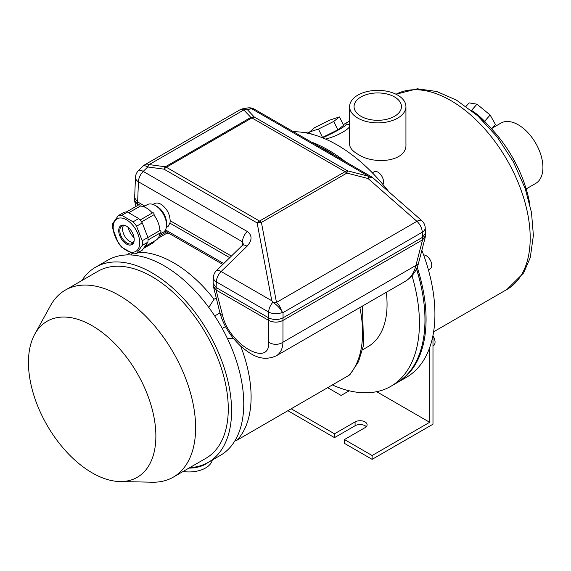 <?xml version="1.0" encoding="UTF-8"?>
<svg xmlns="http://www.w3.org/2000/svg" width="571" height="571" viewBox="0 0 571 571"><rect width="100%" height="100%" fill="white"/><g stroke="black" fill="none" stroke-linecap="round" stroke-linejoin="round"><path stroke-width="0.86" d="M318.047 145.933A138.103 79.733 60 0 1 327.311 150.773A138.103 79.733 60 0 1 336.569 156.625M416.43 268.884A138.103 79.733 60 0 1 396.36 383.134L390.828 386.331A138.103 79.733 60 0 1 332.543 385.018M412.019 275.75A138.103 79.733 60 0 1 390.828 386.331M386.274 292.309A92.331 53.31 60 0 1 367.938 346.69L362.592 349.78M487.634 124.785A19.564 5.203 -138.8 0 0 470.939 110.06M322.572 137.818A20.342 2.027 -25.9 0 0 346.376 123.907A20.342 2.027 -25.9 0 0 343.15 124.485M322.065 137.618L337.832 129.838L343.564 125.327L339.474 116.927L329.91 120.031L314.614 127.654L309.025 132.458M479.383 117.348A92.723 53.531 60 0 1 497.619 135.748A92.723 53.531 60 0 1 523.129 179.936A92.723 53.531 60 0 1 529.945 204.932M405.938 106.627L405.938 144.178C407.209 161.814 374.034 165.212 357.853 154.22C352.45 151.087 349.702 147.739 349.602 144.178L349.602 106.627A28.172 16.266 0 0 0 357.853 118.126A28.172 16.266 0 0 0 388.544 121.652A28.172 16.266 0 0 0 405.938 106.627A28.172 16.266 0 0 0 377.766 90.361A28.172 16.266 0 0 0 349.602 106.627M346.376 123.907L348.638 124.678C354.07 125.955 340.352 135.42 325.577 139.081M492.438 127.99L500.895 123.108A34.817 20.106 60 0 1 518.304 124.835A34.817 20.106 60 0 1 541.051 155.519A34.817 20.106 60 0 1 535.712 183.419L526.184 188.922M293.415 131.708A138.103 79.733 60 0 1 337.268 145.02A138.103 79.733 60 0 1 388.801 191.756M421.862 250.291A138.103 79.733 60 0 1 406.316 377.388L397.466 382.499A138.103 79.733 60 0 1 396.909 382.813M311.102 141.922A138.103 79.733 60 0 1 328.418 150.13A138.103 79.733 60 0 1 345.726 161.914M417.187 267.149A138.103 79.733 60 0 1 397.466 382.499M422.347 292.466A136.226 78.648 -120 0 0 416.502 268.734M361.008 116.298A23.704 13.683 0 0 0 386.838 119.268A23.704 13.683 0 0 0 401.47 106.627A23.704 13.683 0 0 0 377.766 92.937A23.704 13.683 0 0 0 354.063 106.627A23.704 13.683 0 0 0 361.008 116.298M308.882 132.172L318.447 129.06L322.536 137.461M318.447 129.06L333.742 121.437L337.832 129.838M333.742 121.437L339.474 116.927M466.057 106.356L469.119 102.873L476.971 104.179L490.139 115.014L495.464 124.535L491.638 128.903M490.139 115.014L484.629 121.302M476.971 104.179L471.51 110.41M428.4 269.869L430.12 268.877A7.823 4.518 -120 0 0 430.655 260.876A7.823 4.518 -120 0 0 423.611 254.959M382.884 184.419A7.823 4.518 -120 0 0 381.285 175.361A7.823 4.518 -120 0 0 374.084 171.821L372.363 172.82M311.523 134.149A7.823 4.518 -120 0 0 305.906 132.465L305.349 132.786M166.454 231.89L159.209 236.073M130.402 252.703L126.519 254.944M219.942 312.929L214.71 315.949M225.495 326.619L222.262 328.489M362.471 306.049L363.541 345.205L358.545 361.593L349.809 374.826L237.215 440.063L234.831 440.933M227.251 338.16L233.817 338.881M216.095 298.055L214.032 299.247L208.793 307.419M169.801 233.825A109.546 63.245 -120 0 0 168.516 233.867L167.139 233.496L167.139 232.283M167.139 233.047L158.067 238.285M130.68 254.959L132.122 253.417M92.159 472.859A90.104 52.018 -120 0 0 119.839 481.539A90.104 52.018 -120 0 0 137.211 373.284A90.104 52.018 -120 0 0 34.774 334.199A90.104 52.018 -120 0 0 92.159 472.859M189.815 467.599A112.673 65.051 -120 0 0 208.251 462.374L220.427 455.344A112.673 65.051 -120 0 0 220.427 325.242A112.673 65.051 -120 0 0 107.755 260.183L95.578 267.214A112.673 65.051 -120 0 0 81.831 280.568M208.251 462.374A112.673 65.051 -120 0 0 208.258 332.265A112.673 65.051 -120 0 0 95.578 267.214M119.839 481.539L152.443 482.202A107.983 62.339 -120 0 0 173.263 477.156L205.91 458.306A107.983 62.339 -120 0 0 205.91 333.621A107.983 62.339 -120 0 0 97.926 271.282L65.287 290.125A107.983 62.339 -120 0 0 50.498 305.635L34.774 334.199M173.263 477.156A107.983 62.339 -120 0 0 173.263 352.471A107.983 62.339 -120 0 0 65.287 290.125M133.064 221.834A21.127 12.198 60 0 1 136.583 226.209L142.222 240.748A21.127 12.198 60 0 1 142.222 245.437L136.583 253.46A21.127 12.198 60 0 1 133.064 253.774L121.78 247.264A21.127 12.198 60 0 1 118.268 242.889L112.623 228.343A21.127 12.198 60 0 1 112.623 223.661L118.268 215.631L123.95 212.355A21.127 12.198 -120 0 1 127.461 212.041L121.78 215.317L133.064 221.834L138.746 218.55L127.461 212.041M142.222 245.437L147.903 242.154A21.127 12.198 -120 0 0 147.903 237.472L142.265 222.926A21.127 12.198 -120 0 0 138.746 218.55M136.583 253.46L142.265 250.184L147.903 242.154M136.583 226.209L142.265 222.926M142.222 240.748L159.916 230.52A19.171 11.07 60 0 0 153.827 214.817A1.171 0.678 -120 0 0 153.885 214.782A1.171 0.678 -120 0 0 153.885 213.426A1.171 0.678 -120 0 0 152.714 212.747L140.081 220.042M118.268 215.631A21.127 12.198 60 0 1 121.78 215.317M159.851 233.154A19.171 11.07 60 0 1 155.969 240.205L144.706 246.708M153.885 214.782L141.544 221.905L153.82 214.81M128.732 212.769L140.288 206.102A19.171 11.07 60 0 1 152.329 212.969M140.288 206.102A1.171 0.678 -120 0 0 139.724 205.01A1.171 0.678 -120 0 0 138.881 204.761L126.369 211.984M148.046 239.97L160.801 232.604A1.171 0.678 -120 0 0 160.915 231.469A1.171 0.678 -120 0 0 159.916 230.52M143.478 248.449L153.885 242.439A1.171 0.678 -120 0 0 154.006 241.333M113.186 227.436A18.779 10.842 -120 0 0 125.563 249.877A18.779 10.842 -120 0 0 139.624 244.781A18.779 10.842 -120 0 0 127.369 220.327A18.779 10.842 -120 0 0 113.186 227.436M134.214 239.57A10.956 6.324 60 0 1 126.469 244.045A10.956 6.324 60 0 1 118.718 230.627A10.956 6.324 60 0 1 126.469 226.159A10.956 6.324 60 0 1 134.214 239.57M123.507 225.502A10.171 5.874 -120 0 0 122.594 229.028A10.171 5.874 -120 0 0 133.3 242.461M134.206 239.242A10.171 5.874 60 0 1 132.108 243.589A10.171 5.874 60 0 1 124.264 240.862A10.171 5.874 60 0 1 119.824 230.627A10.171 5.874 60 0 1 121.93 225.973A10.171 5.874 60 0 1 126.748 226.323M143.714 206.716L147.254 204.668A15.959 9.215 60 0 1 155.233 205.46A15.959 9.215 60 0 1 155.241 205.46A15.959 9.215 60 0 1 166.525 225.01A15.959 9.215 60 0 1 163.22 232.311L159.673 234.36M157.118 206.545L155.233 205.46L157.118 206.545A13.304 7.68 60 0 1 166.525 222.833L166.525 225.01M166.297 227.465L168.081 226.43L169.908 223.133A13.304 7.68 -120 0 0 170.172 220.727C169.758 213.725 166.703 208.251 161.015 204.29C158.438 202.855 156.197 202.648 154.291 203.676L152.999 204.425M213.119 285.243L219.906 312.787A10.171 5.746 165.5 0 0 222.64 315.57C229.085 344.513 269.969 368.117 268.741 342.186A10.171 7.466 0 0 0 282.966 342.186L415.931 265.415A10.171 5.746 14.5 0 0 418.664 262.631C416.88 270.447 412.44 276.671 405.353 281.296L405.389 281.275C410.613 278.156 414.132 272.867 415.931 265.415L422.554 239.849L425.409 236.587L425.452 235.095M418.664 262.631L425.409 236.587M134.549 199.636L134.599 201.135L138.489 204.989M268.741 342.186L268.741 320.438C273.48 322.694 278.227 322.694 282.966 320.438L282.966 342.186C282.674 348.76 280.461 353.292 276.335 355.783L405.389 281.275M219.906 312.787A10.171 5.746 165.5 0 1 219.906 312.78C223.461 325.334 230.456 336.512 240.876 346.304C252.039 355.747 262.603 361.957 276.335 355.783M213.161 286.742L216.016 289.997L268.663 320.388C273.459 322.658 278.248 322.658 283.045 320.388L422.476 239.891L425.452 235.737L425.217 227.829A10.171 10.171 0 0 0 421.762 220.642L421.762 220.642A10.171 4.111 131.2 0 0 416.916 221.341A10.171 5.874 60 0 1 422.247 232.226A10.171 5.867 -2.6 0 0 425.217 227.829M268.741 320.438L268.663 317.833C273.459 320.103 278.248 320.103 283.045 317.833L283.045 312.594L422.247 232.226L422.476 237.336L425.452 233.182M135.47 177.374L134.549 200.285L137.532 204.432L138.439 181.764A10.171 5.874 -60 0 1 143.214 171.407A10.171 3.505 -134.3 0 0 138.532 170.551L138.532 170.551A10.171 10.171 0 0 0 135.47 177.374A10.171 5.867 2.6 0 0 138.439 181.764L242.461 241.826A10.171 5.874 120 0 1 247.236 231.462C252.361 235.316 252.296 240.241 247.057 246.229A10.171 3.505 -134.3 0 0 242.375 245.373L216.438 270.654A10.171 10.171 0 0 0 213.383 277.477L213.119 283.337L216.095 287.484L216.352 281.867A10.171 5.867 -177.4 0 1 213.383 277.477M422.554 239.849L422.476 237.336L283.045 317.833L282.966 320.438M229.749 257.678L169.908 223.133M213.119 283.337L213.119 285.893L216.095 290.039L216.095 287.484L268.663 317.833L268.663 312.073L216.352 281.867A10.171 5.874 120 0 1 221.127 271.51A10.171 3.505 -134.3 0 0 216.438 270.654M231.398 256.072L170.172 220.727M134.549 197.73L137.532 201.877L144.806 206.081M247.057 246.229L221.127 271.51L271.803 300.767L273.381 302.673A10.171 6.809 -10.7 0 1 276.492 302.416L261.411 222.419A10.171 5.874 -120 0 0 259.555 221.056A10.171 5.874 120 0 0 257.136 222.933A10.171 6.809 -10.7 0 1 261.411 222.419L346.897 173.063L347.454 170.793A10.171 5.874 120 0 0 345.034 171.707A10.171 5.874 60 0 1 346.897 173.063L368.088 178.545L368.645 176.275L251.711 108.768A10.171 5.874 -60 0 1 254.38 109.175A10.171 10.171 0 0 0 247.564 107.962L247.564 107.962A10.171 7.559 80.2 0 1 251.711 108.768L247.243 109.539L254.288 117.005A10.171 8.315 136.7 0 0 250.869 117.419A10.171 5.874 60 0 1 251.875 117.919L166.389 167.274A10.171 5.874 -120 0 0 165.39 166.775L149.181 164.591L243.824 109.953A10.171 8.315 -43.3 0 1 247.243 109.539A10.171 7.559 -99.8 0 0 243.096 108.733L243.096 108.733A10.171 10.171 0 0 0 239.741 109.946L145.098 164.584A10.171 10.171 0 0 0 143.085 166.111L138.532 170.551M239.741 109.946A10.171 5.874 -120 0 1 243.824 109.953L250.869 117.419L165.39 166.775A10.171 4.047 97.7 0 0 163.977 169.152A10.171 5.874 -60 0 1 166.389 167.274L259.555 221.056L345.034 171.707L251.875 117.919A10.171 5.874 -60 0 1 254.288 117.005L347.454 170.793L368.645 176.275A10.171 5.874 -60 0 1 371.314 176.682L254.38 109.175M145.098 164.584A10.171 5.874 -120 0 1 149.181 164.591A10.171 4.047 97.7 0 0 147.768 166.968A10.171 3.505 -134.3 0 0 143.085 166.111M272.909 302.259A10.171 5.874 -60 0 0 268.663 312.073A10.171 5.56 180 0 0 282.574 312.308L281.503 310.874A10.171 5.874 60 0 0 276.492 302.416L416.916 221.341L368.088 178.545A10.171 4.111 -48.8 0 1 372.934 177.845L372.934 177.845A10.171 10.171 0 0 0 371.314 176.682M281.503 310.874A10.128 3.597 -135.1 0 0 273.381 302.673M242.375 245.373L243.332 244.231M243.332 244.102L242.461 241.826L242.297 245.444M282.574 312.308L283.045 312.594M127.961 227.187A14.396 8.315 -120 0 0 134.064 237.764M188.93 468.106A23.475 13.554 0 0 0 207.944 462.553M183.055 471.503A23.475 13.554 0 0 0 212.284 460.048M429.663 347.625L429.663 422.29L372.128 455.515L344.463 439.542L365.04 427.658A7.045 4.068 180 0 0 367.103 424.788A7.045 4.068 180 0 0 362.756 421.027A7.045 4.068 180 0 0 355.083 421.912L334.499 433.796L334.499 437.629L355.083 425.745A7.045 4.068 180 0 1 366.275 426.701M334.499 433.796L291.281 408.843M287.962 410.756L334.499 437.629M372.128 455.515L372.128 459.348L432.982 424.21L432.982 335.391M344.463 439.542L344.463 443.374L372.128 459.348M376.646 391.685L429.663 422.29M349.231 390.792L341.144 395.46L327.804 387.759M432.982 345.947L433.439 345.683A7.823 4.518 -120 0 0 432.982 335.926M450.805 100.553A112.28 64.83 60 0 1 524.157 199.5A112.28 64.83 60 0 1 506.941 289.476L523.643 272.938L530.273 257.585L533.393 235.416L531.48 212.469L525.177 188.466L513.208 161.522L496.963 136.683L477.57 115.685L456.279 100.011L436.672 91.474L417.33 88.798L396.024 94.236A112.28 64.83 60 0 1 450.805 100.553M359.851 307.562A109.546 63.245 60 0 1 348.674 375.704M237.215 440.063A109.546 63.245 -120 0 0 240.669 346.119M214.032 299.247A109.546 63.245 -120 0 0 138.682 252.246M168.516 233.867L168.516 233.075M165.469 229.899L223.732 263.538M137.725 205.432L137.454 204.389M222.64 315.57L216.016 289.997M271.803 300.767L257.136 222.933L163.977 169.152L147.768 166.968L143.214 171.407L247.236 231.462M355.083 421.912L355.083 425.745M523.129 179.936A156.49 156.49 0 0 0 497.619 135.748M433.61 331.808L506.941 289.476M344.027 124.228L349.602 121.009M222.818 264.43L164.798 230.934M134.599 201.135L135.969 206.438M247.564 107.962L243.096 108.733M421.762 220.642L372.934 177.845"/></g></svg>
